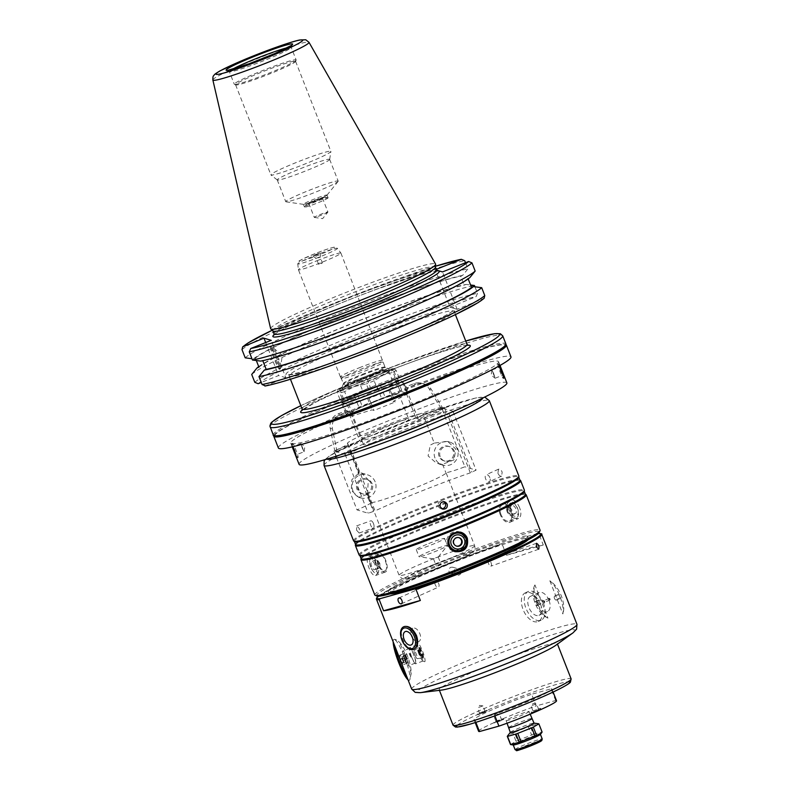 <?xml version="1.0" encoding="UTF-8"?>
<svg xmlns="http://www.w3.org/2000/svg" width="790" height="790" viewBox="0 0 790 790"><rect width="100%" height="100%" fill="white"/><g stroke="black" fill="none" stroke-linecap="round" stroke-linejoin="round"><path stroke-width="0.59" stroke-dasharray="3.95 2.96" d="M342.692 402.949L347.136 404.292L367.429 398.081L368.821 398.496L370.954 402.673L392.067 394.24L389.924 390.072L388.542 389.648L403.453 381.837L398.851 380.434A30.435 2.173 158.6 0 1 398.92 380.908A30.435 2.173 158.6 0 1 387.693 386.932A30.435 2.173 158.6 0 1 359.539 398.17L348.153 400.658L344.608 391.603L354.927 386.399L366.313 383.91L369.868 392.966L359.539 398.17A30.435 2.173 158.6 0 1 342.692 402.949A30.435 2.173 158.6 0 1 342.564 402.92L340.628 401.132L337.083 392.077L337.942 391.139L339.878 392.926L343.423 401.982L342.564 402.92A30.435 2.173 158.6 0 1 348.43 398.911A30.435 2.173 158.6 0 1 353.723 396.422L362.65 390.793L359.104 381.738L349.111 384.641L340.184 390.27L343.739 399.325L353.723 396.422A30.435 2.173 158.6 0 1 367.35 390.665A30.435 2.173 158.6 0 1 381.876 385.174L392.196 379.97L388.65 370.915L377.255 373.403L366.935 378.608L370.48 387.663L381.876 385.174A30.435 2.173 158.6 0 1 388.236 383.012A30.435 2.173 158.6 0 1 398.851 380.434L399.72 379.496L396.175 370.441L394.131 368.634A30.435 2.173 158.6 0 1 394.24 368.654L393.371 369.592L396.926 378.647L398.851 380.434L399.72 379.496A32.973 2.36 158.6 0 1 396.61 381.303L387.693 386.932L377.699 389.835L374.154 380.78L383.071 375.151L393.065 372.248L396.61 381.303M340.184 390.27A32.973 2.36 158.6 0 0 337.083 392.077L337.942 391.139A30.435 2.173 158.6 0 1 337.873 390.665A30.435 2.173 158.6 0 1 349.111 384.641A30.435 2.173 158.6 0 1 377.255 373.403A30.435 2.173 158.6 0 1 394.111 368.634L394.131 368.634M344.608 391.603A32.973 2.36 158.6 0 1 339.878 392.926M394.24 368.654A30.435 2.173 158.6 0 1 383.071 375.151A30.435 2.173 158.6 0 1 354.927 386.399A30.435 2.173 158.6 0 1 337.942 391.139M396.175 370.441A32.973 2.36 158.6 0 1 393.065 372.248M374.154 380.78A32.973 2.36 158.6 0 1 366.313 383.91M388.65 370.915A32.973 2.36 158.6 0 1 393.371 369.592M359.104 381.738A32.973 2.36 158.6 0 1 366.935 378.608M348.153 400.658A32.973 2.36 158.6 0 1 343.423 401.982M377.699 389.835A32.973 2.36 158.6 0 1 369.868 392.966M392.196 379.97A32.973 2.36 158.6 0 1 396.926 378.647M362.65 390.793A32.973 2.36 158.6 0 1 370.48 387.663M340.628 401.132A32.973 2.36 158.6 0 1 343.739 399.325M389.924 390.072A124.899 8.927 -21.4 0 0 368.821 398.496M408.075 393.608L403.423 381.807L406.84 390.527L404.924 389.944L406.129 393.005L402.308 391.86L385.165 397.281L362.245 406.317L345.981 414.325L351.748 416.073L372.041 409.862L374.006 410.445L395.119 402.011L393.153 401.429L408.075 393.608L406.129 393.005L416.004 418.206L440.978 408.233L443.22 408.914L418.246 418.888L416.004 418.206M367.518 494.293L368.278 479.816L361.455 472.993L358.966 472.934L351.846 479.728L351.283 490.294L358.7 497.325L367.518 494.293L370.747 502.519A40.576 2.903 -21.4 0 0 411.047 489.563A40.576 2.903 -21.4 0 0 446.054 472.726A40.576 2.903 -21.4 0 0 445.807 472.538A25.359 1.817 158.6 0 0 464.895 466.791L443.368 412.726A25.359 1.817 -21.4 0 0 443.664 412.617L442.726 411.096M470.336 472.835L447.268 413.96L452.996 411.274L441.817 407.907A25.359 1.817 158.6 0 1 422.729 413.664A40.576 2.903 -21.4 0 0 382.429 426.63A40.576 2.903 -21.4 0 0 347.422 443.457A40.576 2.903 -21.4 0 0 347.669 443.644A25.359 1.817 158.6 0 1 347.827 443.753A25.359 1.817 158.6 0 1 333.923 451.001L345.102 454.369L351.965 452.028L375.033 510.903A88.766 6.35 158.6 0 1 470.336 472.835L476.074 470.159L464.895 466.791M434.263 443.081L430.303 445.096L428.091 455.929L436.603 463.276L442.578 464.313L453.993 459.869L455.87 449.184L447.733 441.462L434.263 443.081L422.729 413.664M382.4 427.805A25.359 1.817 158.6 0 1 408.815 419.401A25.359 1.817 158.6 0 1 385.856 430.343A25.359 1.817 158.6 0 1 361.583 437.907A25.359 1.817 158.6 0 1 382.4 427.805M372.525 402.604A25.359 1.817 -21.4 0 0 351.708 412.706A25.359 1.817 -21.4 0 0 375.981 405.142A25.359 1.817 -21.4 0 0 398.93 394.2A25.359 1.817 -21.4 0 0 372.525 402.604M438.45 565.166L441.097 564.327L438.45 565.166M435.576 557.839L438.223 556.999L435.576 557.839M431.518 550.62A15.217 1.086 158.6 0 1 447.357 545.574A15.217 1.086 158.6 0 1 447.298 545.742A15.217 1.086 158.6 0 1 433.591 552.141A15.217 1.086 158.6 0 1 419.184 556.762A15.217 1.086 158.6 0 1 419.026 556.674A15.217 1.086 158.6 0 1 431.518 550.62M428.743 543.55A15.217 1.086 158.6 0 1 444.592 538.504A15.217 1.086 158.6 0 1 430.827 545.07A15.217 1.086 158.6 0 1 416.261 549.613A15.217 1.086 158.6 0 1 428.743 543.55M320.226 263.376L322.34 262.705L320.226 263.376M318.074 257.866L320.187 257.194L318.074 257.866M316.425 254.222L320.849 252.83L312.949 255.93L316.425 254.222M317.146 260.67A22.821 1.629 158.6 0 1 340.905 253.076A22.821 1.629 158.6 0 1 340.915 253.106A22.821 1.629 158.6 0 1 320.256 262.952A22.821 1.629 158.6 0 1 298.413 269.755A22.821 1.629 158.6 0 1 298.403 269.726A22.821 1.629 158.6 0 1 317.146 260.67M359.144 367.834A22.821 1.629 158.6 0 1 382.913 360.27A22.821 1.629 158.6 0 1 382.923 360.299A22.821 1.629 158.6 0 1 362.255 370.115A22.821 1.629 158.6 0 1 340.431 376.949A22.821 1.629 158.6 0 1 340.411 376.919A22.821 1.629 158.6 0 1 359.144 367.834M359.885 369.611A22.318 1.6 158.6 0 1 383.13 362.205A22.318 1.6 158.6 0 1 383.14 362.235A22.318 1.6 158.6 0 1 362.936 371.833A22.318 1.6 158.6 0 1 341.586 378.519A22.318 1.6 158.6 0 1 341.576 378.499A22.318 1.6 158.6 0 1 359.885 369.611M362.738 377.64A25.359 1.817 158.6 0 1 389.045 369.137A25.359 1.817 158.6 0 1 389.154 369.236A25.359 1.817 158.6 0 1 366.204 380.178A25.359 1.817 158.6 0 1 341.922 387.742A25.359 1.817 158.6 0 1 341.942 387.594A25.359 1.817 158.6 0 1 362.738 377.64M363.291 379.052A25.359 1.817 158.6 0 1 389.707 370.648A25.359 1.817 158.6 0 1 366.757 381.59A25.359 1.817 158.6 0 1 342.475 389.154A25.359 1.817 158.6 0 1 363.291 379.052M398.851 380.434L395.928 380.513L380.543 385.51L357.633 394.546L342.376 401.903L341.369 402.545L342.564 402.92M447.268 413.96A88.766 6.35 -21.4 0 0 351.965 452.028M359.707 440.692L361.948 441.373L336.975 451.347L334.733 450.665L359.707 440.692L348.637 412.429L346.356 410.622L337.952 413.97A12.68 12.601 106.8 0 0 330.22 428.318L334.733 450.665M367.429 398.081L372.041 409.862M370.954 402.673L374.006 410.445M336.975 451.347L332.462 428.99A12.68 12.601 -73.2 0 1 340.194 414.651L348.597 411.294L350.879 413.111L348.637 412.429M347.136 404.292L351.748 416.073M392.067 394.24L395.119 402.011M388.542 389.648L393.153 401.429M418.246 418.888L408.045 393.588M391.494 394.072A124.899 8.927 158.6 0 1 510.182 356.28A124.899 8.927 158.6 0 1 510.962 356.843M278.376 447.989A124.899 8.927 158.6 0 1 370.382 402.505M497.868 361.198A111.588 7.979 158.6 0 1 498.559 361.702A111.588 7.979 158.6 0 1 397.577 409.852A111.588 7.979 158.6 0 1 290.769 443.141A111.588 7.979 158.6 0 1 387.051 396.847A111.588 7.979 158.6 0 1 497.868 361.198M440.218 456.709A7.604 7.554 -73.2 0 1 449.451 446.617A7.604 7.554 -73.2 0 1 454.497 456.077A7.604 7.554 -73.2 0 1 440.218 456.709M439.102 456.373A7.604 7.554 -73.2 0 1 448.325 446.271A7.604 7.554 -73.2 0 1 453.371 455.741A7.604 7.554 -73.2 0 1 439.102 456.373M434.994 458.012A12.047 11.969 -73.2 0 1 449.609 442.025A12.047 11.969 -73.2 0 1 457.598 457.005A12.047 11.969 -73.2 0 1 434.994 458.012M441.817 407.907L443.664 412.617M375.181 481.9A12.047 11.969 106.8 0 0 352.587 482.897A12.047 11.969 106.8 0 0 372.841 494.481A12.047 11.969 106.8 0 0 375.181 481.9M371.073 483.539A7.604 7.554 106.8 0 0 356.803 484.171A7.604 7.554 106.8 0 0 369.601 491.489A7.604 7.554 106.8 0 0 371.073 483.539M372.199 483.875A7.604 7.554 106.8 0 0 357.929 484.507A7.604 7.554 106.8 0 0 370.717 491.824A7.604 7.554 106.8 0 0 372.199 483.875M335.404 453.964L335.76 455.712A25.359 1.817 -21.4 0 0 336.046 455.593L335.404 453.964L336.046 455.593M350.879 413.111L361.948 441.373M348.597 411.294L346.356 410.622M440.978 408.233L429.128 388.818A12.68 12.601 106.8 0 0 413.763 383.693L405.359 387.051L404.924 389.944M407.166 390.625L407.601 387.722L416.004 384.365A12.68 12.601 -73.2 0 1 431.36 389.49L443.22 408.914M407.601 387.722L405.359 387.051M333.923 451.001L356.991 509.886L368.18 513.253L375.033 510.903M370.747 502.519A25.359 1.817 158.6 0 1 370.905 502.638A25.359 1.817 158.6 0 1 356.991 509.886M350.355 452.67L373.433 511.545M448.868 413.318L471.946 472.193M452.996 411.274L476.074 470.159M345.102 454.369L368.18 513.253M510.498 744.526L516.038 741.297L512.829 733.09L508.059 735.194M517.618 740.576L531.611 734.996L528.392 726.79L514.409 732.379L517.618 740.576A16.995 1.215 158.6 0 0 516.038 741.297M533.428 734.354L541.861 731.994L538.652 723.788L530.208 726.148L533.428 734.354A16.995 1.215 158.6 0 0 531.611 734.996M513.372 744.98A14.585 1.047 158.6 0 1 513.224 744.901A14.585 1.047 158.6 0 1 525.804 738.857A14.585 1.047 158.6 0 1 540.291 734.196A14.585 1.047 158.6 0 1 540.38 734.265A14.585 1.047 158.6 0 1 540.321 734.424M528.392 726.79A16.995 1.215 158.6 0 1 530.208 726.148M512.829 733.09A16.995 1.215 158.6 0 1 514.409 732.379M555.666 700.513L551.094 688.841L531.64 694.282L536.212 705.944L555.666 700.513A41.85 2.992 158.6 0 1 556.535 700.76M475.876 722.366L474.899 719.878A41.85 2.992 158.6 0 1 474.04 719.631A41.85 2.992 158.6 0 1 492.624 709.558A41.85 2.992 158.6 0 1 531.64 694.282M474.899 719.878L494.352 714.446L494.905 715.849M551.094 688.841A41.85 2.992 158.6 0 1 551.963 689.097A41.85 2.992 158.6 0 1 533.369 699.16A41.85 2.992 158.6 0 1 494.352 714.446M485.406 712.076L477.851 714.713L485.406 712.076M478.612 731.303A41.85 2.992 158.6 0 1 497.196 721.231A41.85 2.992 158.6 0 1 536.212 705.944M480.478 713.449L486.048 711.533L480.478 713.449M479.461 712.945L487.015 710.309L479.461 712.945M478.631 707.435L482.986 705.905L478.631 707.435M480.942 713.321L485.297 711.79L480.942 713.321M501.127 720.628L495.577 722.603L501.127 720.628M501.581 719.71L503.477 718.653L498.618 720.164L494.036 722.356L501.581 719.71M498.362 714.871L493.997 716.392L498.362 714.871M500.663 720.757L496.308 722.277L500.663 720.757M496.199 722.001L503.753 719.364L496.199 722.001M538.938 710.062L531.384 712.699L538.938 710.062M528.984 711.474A12.334 0.879 158.6 0 1 529.053 711.523A12.334 0.879 158.6 0 1 517.894 716.856A12.334 0.879 158.6 0 1 506.084 720.529A12.334 0.879 158.6 0 1 516.739 715.414A12.334 0.879 158.6 0 1 528.984 711.474M534.01 711.435L539.59 709.519L534.01 711.435M533.003 710.931L540.558 708.294L533.003 710.931M532.164 705.421L536.529 703.89L532.164 705.421M534.475 711.306L538.839 709.785L534.475 711.306M538.039 602.474A2.192 1.264 -114.3 0 0 540.172 604.133A2.192 1.264 -114.3 0 0 540.498 601.783A2.192 1.264 -114.3 0 0 538.365 600.124A2.192 1.264 -114.3 0 0 538.039 602.474M537.654 603.066A2.192 1.264 -114.3 0 0 535.531 601.407A2.192 1.264 -114.3 0 0 535.284 603.925A2.192 1.264 -114.3 0 0 537.338 605.407A2.192 1.264 -114.3 0 0 537.654 603.066M540.646 604.666A15.721 9.036 -114.3 0 0 525.399 592.786A15.721 9.036 -114.3 0 0 523.632 610.838A15.721 9.036 -114.3 0 0 538.336 621.454A15.721 9.036 -114.3 0 0 540.646 604.666M543.481 603.382A15.721 9.036 -114.3 0 0 528.243 591.503A15.721 9.036 -114.3 0 0 526.466 609.554A15.721 9.036 -114.3 0 0 541.17 620.17A15.721 9.036 -114.3 0 0 543.481 603.382M549.149 599.235L550.008 599.906L550.136 598.958L549.287 598.287L549.149 599.235M544.656 601.437A0.889 0.514 -114.3 0 0 543.698 601.783A0.889 0.514 -114.3 0 0 544.656 601.437M544.122 601.743A1.619 0.928 -114.3 0 0 542.957 600.489A1.619 0.928 -114.3 0 0 542.365 602.385A1.619 0.928 -114.3 0 0 544.172 603.195A1.619 0.928 -114.3 0 0 544.122 601.743M549.02 600.38A10.398 5.974 -114.3 0 0 538.938 592.52A10.398 5.974 -114.3 0 0 537.773 604.459A10.398 5.974 -114.3 0 0 547.5 611.48A10.398 5.974 -114.3 0 0 549.02 600.38M540.508 604.222A10.398 5.974 -114.3 0 0 530.426 596.361A10.398 5.974 -114.3 0 0 529.261 608.3A10.398 5.974 -114.3 0 0 538.987 615.321A10.398 5.974 -114.3 0 0 540.508 604.222M559.745 596.411A2.192 1.264 -114.3 0 0 557.612 594.742A2.192 1.264 -114.3 0 0 557.286 597.092A2.192 1.264 -114.3 0 0 559.419 598.751A2.192 1.264 -114.3 0 0 559.745 596.411M554.452 598.376A2.192 1.264 65.7 0 1 554.778 596.025A2.192 1.264 65.7 0 1 556.832 597.507A2.192 1.264 65.7 0 1 556.585 600.035A2.192 1.264 65.7 0 1 554.452 598.376M410.178 655.058L409.19 653.419L410.622 657.221L410.178 655.058M404.332 657.27L403.344 655.631L404.776 659.423L404.332 657.27M402.999 658.554L402.011 656.915L403.443 660.707L402.999 658.554M405.803 657.487L404.816 655.848L406.257 659.65L405.803 657.487M415.086 655.127A4.345 0.741 -110.7 0 1 414.098 650.525A4.345 0.741 -110.7 0 1 416.35 654.317A4.345 0.741 -110.7 0 1 417.16 658.653A4.345 0.741 -110.7 0 1 415.086 655.127M420.497 653.192A5.708 0.968 -110.7 0 1 419.243 647.119A5.708 0.968 -110.7 0 1 422.166 652.115A5.708 0.968 -110.7 0 1 423.272 657.793A5.708 0.968 -110.7 0 1 420.497 653.192M419.944 653.725A9.895 1.679 -110.7 0 1 417.545 643.445A9.895 1.679 -110.7 0 1 422.828 651.869A9.895 1.679 -110.7 0 1 424.428 661.674A9.895 1.679 -110.7 0 1 419.944 653.725M418.947 654.001A8.621 1.462 -110.7 0 1 416.853 645.045A8.621 1.462 -110.7 0 1 417.041 644.837A8.621 1.462 -110.7 0 1 421.455 652.382A8.621 1.462 -110.7 0 1 423.134 660.963A8.621 1.462 -110.7 0 1 422.857 660.934A8.621 1.462 -110.7 0 1 418.947 654.001M411.462 656.826A8.621 1.462 -110.7 0 1 409.566 647.662A8.621 1.462 -110.7 0 1 413.98 655.206A8.621 1.462 -110.7 0 1 415.659 663.798A8.621 1.462 -110.7 0 1 411.462 656.826M411.56 656.727A7.861 1.333 -110.7 0 1 409.832 648.373A7.861 1.333 -110.7 0 1 413.861 655.256A7.861 1.333 -110.7 0 1 415.382 663.077A7.861 1.333 -110.7 0 1 411.56 656.727M404.549 659.383A7.861 1.333 -110.7 0 1 402.811 651.019A7.861 1.333 -110.7 0 1 406.84 657.902A7.861 1.333 -110.7 0 1 408.371 665.733A7.861 1.333 -110.7 0 1 404.549 659.383M404.924 659.028A5.076 0.859 -110.7 0 1 403.799 653.626A5.076 0.859 -110.7 0 1 406.396 658.07A5.076 0.859 -110.7 0 1 407.383 663.116A5.076 0.859 -110.7 0 1 404.924 659.028M400.945 660.529A5.076 0.859 69.3 0 0 403.413 664.627A5.076 0.859 69.3 0 0 402.426 659.571A5.076 0.859 69.3 0 0 399.829 655.137A5.076 0.859 69.3 0 0 400.945 660.529M403.048 660.144L402.594 657.991L404.036 661.783L403.048 660.144M400.234 661.2L401.221 662.85L399.789 659.048L400.234 661.2M404.757 660.272L404.302 658.119L405.803 661.793L404.757 660.272M398.911 662.484L399.898 664.123L398.456 660.331L398.911 662.484M549.86 580.769L562.855 613.939C564.791 605.495 557.582 587.098 549.86 580.769A22.318 12.828 65.7 0 1 562.855 613.939M534.929 584.936C529.537 594.939 536.746 613.336 547.924 618.116A22.318 12.828 65.7 0 1 534.929 584.936L547.924 618.116M408.045 679.835A21.814 3.703 69.3 0 0 408.618 680.2A21.814 3.703 69.3 0 0 409.556 680.131A21.814 3.703 69.3 0 0 404.519 657.092A21.814 3.703 69.3 0 0 393.677 639.624L393.43 640.009A21.814 3.703 69.3 0 0 393.173 641.865M407.206 677.672C408.094 679.973 408.874 680.792 409.556 680.131L411.175 673.85C411.649 663.936 404.934 646.803 398.377 641.204C395.988 639.466 394.417 638.942 393.677 639.624C393.005 640.295 393.252 642.102 394.407 645.015M408.618 680.2L409.556 680.131M411.175 673.85A23.078 3.92 69.3 0 0 398.377 641.204M412.489 637.698A7.317 4.207 -114.3 0 0 418.779 641.549A7.317 4.207 -114.3 0 0 419.846 633.728A7.317 4.207 -114.3 0 0 412.755 628.198A7.317 4.207 -114.3 0 0 411.472 635.466M414.148 649.133C406.682 653.419 396.175 629.363 403.996 626.648M454.181 550.087A8.878 8.818 106.8 0 0 464.945 538.316A8.878 8.818 106.8 0 0 459.296 533.092M449.095 537.2A8.878 8.818 106.8 0 0 448.029 540.202M460.294 532.095A10.142 10.072 106.8 0 0 447.091 538.691A10.142 10.072 106.8 0 0 454.438 551.469M458.842 537.644A4.394 4.365 106.8 0 0 453.124 540.498A4.394 4.365 106.8 0 0 456.314 546.038M507.743 511.298A8.878 5.105 65.7 0 1 509.046 501.828A8.878 5.105 65.7 0 1 517.351 507.822A8.878 5.105 65.7 0 1 516.344 518.013A8.878 5.105 65.7 0 1 507.743 511.298M509.481 510.686A7.12 4.098 65.7 0 1 513.194 503.299A7.12 4.098 65.7 0 1 517.687 514.744A7.12 4.098 65.7 0 1 509.481 510.686M500.939 514.379A8.878 5.105 65.7 0 1 502.233 504.899A8.878 5.105 65.7 0 1 510.538 510.893A8.878 5.105 65.7 0 1 509.54 521.084A8.878 5.105 65.7 0 1 500.939 514.379M500.228 514.576A10.142 5.836 65.7 0 1 501.719 503.744A10.142 5.836 65.7 0 1 511.209 510.597A10.142 5.836 65.7 0 1 510.064 522.239A10.142 5.836 65.7 0 1 500.228 514.576M519.623 507.763C516.976 501.69 513.846 499.073 510.221 499.902C507.239 501.798 506.597 505.472 508.306 510.933C511.298 516.848 514.715 519.336 518.566 518.398C521.222 516.66 521.578 513.115 519.623 507.763M507.219 511.969A4.394 2.528 65.7 0 1 507.861 507.279A4.394 2.528 65.7 0 1 511.969 510.241A4.394 2.528 65.7 0 1 511.476 515.287A4.394 2.528 65.7 0 1 507.219 511.969M511.002 510.261A4.394 2.528 65.7 0 1 511.644 505.57A4.394 2.528 65.7 0 1 515.751 508.543A4.394 2.528 65.7 0 1 515.258 513.579A4.394 2.528 65.7 0 1 511.002 510.261M370.905 567.151A8.878 3.713 -109.5 0 1 369.582 561.196A8.878 3.713 -109.5 0 1 371.201 556.881A8.878 3.713 -109.5 0 1 377.66 564.011A8.878 3.713 -109.5 0 1 377.126 573.619A8.878 3.713 -109.5 0 1 373.156 571.288A8.878 3.713 -109.5 0 1 370.905 567.151M370.678 567.082A7.12 2.982 -109.5 0 1 369.621 562.312A7.12 2.982 -109.5 0 1 373.433 559.932A7.12 2.982 -109.5 0 1 376.939 569.847A7.12 2.982 -109.5 0 1 372.485 570.4A7.12 2.982 -109.5 0 1 370.678 567.082M378.726 564.376A8.878 3.713 -109.5 0 1 379.012 554.116A8.878 3.713 -109.5 0 1 385.481 561.246A8.878 3.713 -109.5 0 1 384.947 570.854A8.878 3.713 -109.5 0 1 378.726 564.376M378.262 564.653A10.142 4.246 -109.5 0 1 378.588 552.921A10.142 4.246 -109.5 0 1 385.984 561.068A10.142 4.246 -109.5 0 1 385.362 572.049A10.142 4.246 -109.5 0 1 378.262 564.653M376.425 563.606C374.006 558.392 371.468 555.982 368.821 556.387C366.629 557.918 366.678 561.769 368.989 567.931C371.122 573.244 373.324 575.772 375.596 575.505C378.064 573.876 378.341 569.906 376.425 563.606M376.02 564.959A4.394 1.837 -109.5 0 1 376.168 559.883A4.394 1.837 -109.5 0 1 378.134 561.038A4.394 1.837 -109.5 0 1 379.901 566.025A4.394 1.837 -109.5 0 1 379.101 568.158A4.394 1.837 -109.5 0 1 376.02 564.959M371.685 566.499A4.394 1.837 -109.5 0 1 371.823 561.423A4.394 1.837 -109.5 0 1 375.023 564.949A4.394 1.837 -109.5 0 1 374.756 569.699A4.394 1.837 -109.5 0 1 371.685 566.499M441.719 508.711A3.802 3.782 -73.2 0 1 439.082 502.351A3.802 3.782 -73.2 0 1 443.842 501.67M497.907 473.269C498.994 475.501 500.238 476.449 501.66 476.113L502.154 472.074C501.117 469.823 499.912 468.855 498.529 469.181L497.907 473.269M489.849 477.634A3.802 2.182 -114.3 0 0 486.156 474.76A3.802 2.182 -114.3 0 0 485.732 479.125A3.802 2.182 -114.3 0 0 489.287 481.693A3.802 2.182 -114.3 0 0 489.849 477.634M356.576 530.228L359.174 533.023L359.371 528.599L356.636 525.854L356.576 530.228M373.492 523.592A3.802 1.59 70.5 0 0 370.826 520.827A3.802 1.59 70.5 0 0 370.599 524.935A3.802 1.59 70.5 0 0 373.374 527.996A3.802 1.59 70.5 0 0 373.492 523.592M452.947 573.165L454.724 569.057L452.709 567.19L450.636 567.279L448.908 568.968L448.868 571.397L450.537 573.135L452.947 573.165M460.876 570.903A3.17 3.15 106.8 0 0 454.931 571.17A3.17 3.15 106.8 0 0 460.264 574.221A3.17 3.15 106.8 0 0 460.876 570.903M435.231 584.758A3.17 1.827 65.7 0 1 435.695 581.381A3.17 1.827 65.7 0 1 438.657 583.514A3.17 1.827 65.7 0 1 438.302 587.158A3.17 1.827 65.7 0 1 435.231 584.758M378.311 596.203A88.006 6.29 158.6 0 1 503.082 543.184L502.183 544.211L506.518 555.281A88.766 6.35 158.6 0 1 543.283 545.011L538.948 533.941L537.496 533.566L502.973 543.214L456.699 560.179L416.853 576.651L397.716 585.41L378.252 596.203M488.645 563.853A3.17 1.323 -109.5 0 1 488.753 560.189A3.17 1.323 -109.5 0 1 491.064 562.727A3.17 1.323 -109.5 0 1 490.867 566.163A3.17 1.323 -109.5 0 1 488.645 563.853M506.518 555.281L543.283 545.011M538.385 533.448L537.496 533.566A88.006 6.29 158.6 0 1 538.336 533.487M500.978 370.668A7.604 0.632 68.9 0 0 497.967 364.338A7.604 0.632 68.9 0 0 497.848 364.299A7.604 0.632 68.9 0 0 499.991 371.626A7.604 0.632 68.9 0 0 503.319 378.499A7.604 0.632 68.9 0 0 503.378 378.39A7.604 0.632 68.9 0 0 500.978 370.668M499.25 365.879L499.033 363.844L499.961 365.474M493.74 373.7L491.903 370.085L495.093 378.222L493.74 373.7M294.058 451.347L292.251 445.827C292.606 444.651 296.872 455.534 296.191 455.879L294.058 451.347M294.996 451.13A7.604 0.632 -111.1 0 1 292.606 443.407A7.604 0.632 -111.1 0 1 292.665 443.299A7.604 0.632 -111.1 0 1 295.983 450.172A7.604 0.632 -111.1 0 1 298.126 457.499A7.604 0.632 -111.1 0 1 298.018 457.459A7.604 0.632 -111.1 0 1 294.996 451.13M294.858 450.024L291.48 443.753L296.951 457.953L294.858 450.024M302.244 448.098L300.891 443.575L304.081 451.712L302.244 448.098M295.816 454.931C295.134 451.623 294.068 448.908 292.616 446.775L295.796 454.951L304.051 451.771M300.891 443.575L292.616 446.775M436.603 270.141L435.26 269.746L449.915 307.132L451.683 307.666A91.107 6.518 158.6 0 1 455.386 308.781L457.163 309.315L484.112 298.353M451.683 307.666L455.386 308.781A91.107 6.518 158.6 0 1 332.541 362.422A91.107 6.518 158.6 0 1 315.783 357.376A91.107 6.518 158.6 0 1 451.683 307.666M457.163 309.315L442.509 271.928M468.184 278.9L467.966 278.337L469.862 277.576M474.948 286.8L477.525 293.376L476.015 296.704L449.915 307.132M465.517 262.734L467.927 268.886L462.614 275.394L460.708 276.154L464.244 285.17L466.149 284.41L470.573 284.983M435.26 269.746L436.278 269.331M264.917 386.043L285.871 377.729L271.217 340.342M467.966 278.337A115.755 8.275 158.6 0 1 374.46 322.093A115.755 8.275 158.6 0 1 262.645 360.339L262.784 360.684M260.749 361.099L262.645 360.339M277.191 358.137A12.047 1.086 -111.8 0 0 271.612 346.632A12.047 1.086 -111.8 0 0 271.395 346.553A12.047 1.086 -111.8 0 0 274.851 358.147A12.047 1.086 -111.8 0 0 280.332 368.93A12.047 1.086 -111.8 0 0 280.44 368.723A12.047 1.086 -111.8 0 0 277.191 358.137M273.646 357.692A12.047 1.086 68.2 0 1 270.506 346.909A12.047 1.086 68.2 0 1 276.303 358.492A12.047 1.086 68.2 0 1 279.443 369.286A12.047 1.086 68.2 0 1 273.646 357.692M265.687 342.554L278.613 375.546L261.263 382.478M256.325 360.526L255.397 358.156L251.951 358.719M285.871 377.729L278.613 375.546M510.33 732.449A12.739 0.909 158.6 0 1 510.38 732.31A12.739 0.909 158.6 0 1 521.854 726.958A12.739 0.909 158.6 0 1 533.912 723.087A12.739 0.909 158.6 0 1 533.961 723.107A12.739 0.909 158.6 0 1 534.04 723.156M327.87 211.997A7.317 0.523 158.6 0 1 327.919 212.026A7.317 0.523 158.6 0 1 327.89 212.115A7.317 0.523 158.6 0 1 321.293 215.186A7.317 0.523 158.6 0 1 314.361 217.418A7.317 0.523 158.6 0 1 314.282 217.378A7.317 0.523 158.6 0 1 320.602 214.337A7.317 0.523 158.6 0 1 327.87 211.997M322.34 197.865A7.317 0.523 158.6 0 1 322.379 197.895A7.317 0.523 158.6 0 1 315.753 201.055A7.317 0.523 158.6 0 1 308.752 203.247A7.317 0.523 158.6 0 1 315.062 200.206A7.317 0.523 158.6 0 1 322.34 197.865M324.038 197.184A9.164 0.652 158.6 0 1 315.664 201.233A9.164 0.652 158.6 0 1 307.063 203.81A9.164 0.652 158.6 0 1 315.329 199.959A9.164 0.652 158.6 0 1 323.999 197.174A9.164 0.652 158.6 0 1 324.038 197.184M328.028 197.767A12.68 0.909 158.6 0 1 328.107 197.826A12.68 0.909 158.6 0 1 316.632 203.297A12.68 0.909 158.6 0 1 304.496 207.079A12.68 0.909 158.6 0 1 304.545 206.941A12.68 0.909 158.6 0 1 315.97 201.608A12.68 0.909 158.6 0 1 327.978 197.757A12.68 0.909 158.6 0 1 328.028 197.767M326.942 195.002A12.68 0.909 158.6 0 1 327.021 195.061A12.68 0.909 158.6 0 1 326.971 195.199A12.68 0.909 158.6 0 1 315.546 200.532A12.68 0.909 158.6 0 1 303.548 204.383A12.68 0.909 158.6 0 1 303.409 204.314A12.68 0.909 158.6 0 1 314.351 199.05A12.68 0.909 158.6 0 1 326.942 195.002M338.001 180.989A28.154 2.014 158.6 0 1 338.179 181.117A28.154 2.014 158.6 0 1 338.071 181.433A28.154 2.014 158.6 0 1 312.702 193.264A28.154 2.014 158.6 0 1 286.049 201.815A28.154 2.014 158.6 0 1 285.753 201.667A28.154 2.014 158.6 0 1 310.045 189.985A28.154 2.014 158.6 0 1 338.001 180.989M329.489 159.254A28.154 2.014 158.6 0 1 329.657 159.383A28.154 2.014 158.6 0 1 329.667 159.471A28.154 2.014 158.6 0 1 304.18 171.529A28.154 2.014 158.6 0 1 277.29 180.002A28.154 2.014 158.6 0 1 277.241 179.932A28.154 2.014 158.6 0 1 301.523 168.25A28.154 2.014 158.6 0 1 329.489 159.254M330.684 151.236A32.212 2.301 158.6 0 1 330.882 151.374A32.212 2.301 158.6 0 1 330.892 151.473A32.212 2.301 158.6 0 1 301.731 165.278A32.212 2.301 158.6 0 1 270.96 174.965A32.212 2.301 158.6 0 1 270.901 174.886A32.212 2.301 158.6 0 1 298.689 161.525A32.212 2.301 158.6 0 1 330.684 151.236M295.371 61.146A32.212 2.301 158.6 0 1 295.579 61.294A32.212 2.301 158.6 0 1 295.559 61.472A32.212 2.301 158.6 0 1 266.428 75.188A32.212 2.301 158.6 0 1 235.736 84.915A32.212 2.301 158.6 0 1 235.598 84.797A32.212 2.301 158.6 0 1 263.386 71.436A32.212 2.301 158.6 0 1 295.371 61.146M295.944 59.833A33.22 2.38 158.6 0 1 296.151 59.981A33.22 2.38 158.6 0 1 296.132 60.168A33.22 2.38 158.6 0 1 266.082 74.309A33.22 2.38 158.6 0 1 234.423 84.352A33.22 2.38 158.6 0 1 234.284 84.224A33.22 2.38 158.6 0 1 262.952 70.438A33.22 2.38 158.6 0 1 295.944 59.833M270.644 328.689A88.569 6.33 158.6 0 1 347.511 291.846A88.569 6.33 158.6 0 1 435.053 263.712A88.569 6.33 158.6 0 1 435.567 264.058M272.955 330.99A87.305 6.241 158.6 0 1 272.836 330.812A87.305 6.241 158.6 0 1 348.163 294.601A87.305 6.241 158.6 0 1 434.865 266.714A87.305 6.241 158.6 0 1 435.409 267.109A87.305 6.241 158.6 0 1 435.438 267.316M245.206 357.84A124.81 8.927 158.6 0 1 346.415 310.302A124.81 8.927 158.6 0 1 467.927 268.886M253.501 358.917A117.73 8.413 158.6 0 1 348.686 314.331A117.73 8.413 158.6 0 1 462.614 275.394M255.397 358.156A115.755 8.275 158.6 0 1 348.904 314.4A115.755 8.275 158.6 0 1 460.708 276.154M258.932 367.182A115.755 8.275 158.6 0 1 352.439 323.426A115.755 8.275 158.6 0 1 464.244 285.17M258.705 366.609A117.73 8.413 158.6 0 1 356.379 321.698A117.73 8.413 158.6 0 1 466.149 284.41M251.714 374.45A124.81 8.927 158.6 0 1 352.933 326.912A124.81 8.927 158.6 0 1 474.435 285.496M274.94 435.764A123.635 8.838 158.6 0 1 381.58 384.483A123.635 8.838 158.6 0 1 504.395 344.973A123.635 8.838 158.6 0 1 505.166 345.536M273.755 435.715A124.899 8.927 158.6 0 1 384.572 383.199A124.899 8.927 158.6 0 1 505.57 344.499A124.899 8.927 158.6 0 1 506.015 344.697M299.084 464.332A111.588 7.979 158.6 0 1 395.356 418.038A111.588 7.979 158.6 0 1 506.183 382.4A111.588 7.979 158.6 0 1 506.874 382.903M444.019 407.225A44.378 3.17 158.6 0 1 444.296 407.423A44.378 3.17 158.6 0 1 404.134 426.57A44.378 3.17 158.6 0 1 361.652 439.813A44.378 3.17 158.6 0 1 399.947 421.396A44.378 3.17 158.6 0 1 444.019 407.225M385.481 438.875A44.378 3.17 158.6 0 1 363.499 444.523A44.378 3.17 158.6 0 1 401.794 426.116A44.378 3.17 158.6 0 1 445.866 411.936A44.378 3.17 158.6 0 1 446.143 412.133A44.378 3.17 158.6 0 1 426.185 422.926M353.565 540.794A88.766 6.35 158.6 0 1 430.145 503.971A88.766 6.35 158.6 0 1 518.299 475.62A88.766 6.35 158.6 0 1 518.852 476.015M354.522 541.644A88.253 6.31 158.6 0 1 354.354 541.427A88.253 6.31 158.6 0 1 430.501 504.81A88.253 6.31 158.6 0 1 518.151 476.617A88.253 6.31 158.6 0 1 518.694 477.022A88.253 6.31 158.6 0 1 518.724 477.288M355.559 544.508A88.253 6.31 158.6 0 1 355.53 544.231A88.253 6.31 158.6 0 1 433.404 507.219A88.253 6.31 158.6 0 1 519.356 479.698A88.253 6.31 158.6 0 1 519.741 479.885A88.253 6.31 158.6 0 1 519.899 480.103M355.382 545.228A88.766 6.35 158.6 0 1 433.7 508.01A88.766 6.35 158.6 0 1 520.146 480.33A88.766 6.35 158.6 0 1 520.531 480.518M359.094 554.926A88.766 6.35 158.6 0 1 435.675 518.102A88.766 6.35 158.6 0 1 523.839 489.751A88.766 6.35 158.6 0 1 524.382 490.146M360.052 555.775A88.253 6.31 158.6 0 1 359.894 555.558A88.253 6.31 158.6 0 1 436.031 518.941A88.253 6.31 158.6 0 1 523.691 490.748A88.253 6.31 158.6 0 1 524.234 491.153A88.253 6.31 158.6 0 1 524.254 491.42M361.099 558.639A88.253 6.31 158.6 0 1 361.07 558.362A88.253 6.31 158.6 0 1 438.934 521.351A88.253 6.31 158.6 0 1 524.896 493.829A88.253 6.31 158.6 0 1 525.271 494.017A88.253 6.31 158.6 0 1 525.439 494.234M360.921 559.36A88.766 6.35 158.6 0 1 439.23 522.141A88.766 6.35 158.6 0 1 525.686 494.461A88.766 6.35 158.6 0 1 526.061 494.649M374.786 594.969A88.766 6.35 158.6 0 1 451.367 558.145A88.766 6.35 158.6 0 1 539.531 529.784A88.766 6.35 158.6 0 1 540.074 530.189M376.8 596.015A87.492 6.251 158.6 0 1 449.006 560.544A87.492 6.251 158.6 0 1 538.82 531.433A87.492 6.251 158.6 0 1 539.313 532.332M527.088 536.114A74.813 5.352 158.6 0 1 527.552 536.459A74.813 5.352 158.6 0 1 459.849 568.731A74.813 5.352 158.6 0 1 388.236 591.048A74.813 5.352 158.6 0 1 452.788 560.021A74.813 5.352 158.6 0 1 527.088 536.114M390.27 593.853A74.813 5.352 158.6 0 1 389.164 593.409A74.813 5.352 158.6 0 1 453.707 562.371A74.813 5.352 158.6 0 1 528.006 538.474A74.813 5.352 158.6 0 1 528.471 538.81A74.813 5.352 158.6 0 1 527.957 539.886M441.778 690.045A63.407 4.533 158.6 0 1 439.181 689.759A63.407 4.533 158.6 0 1 493.878 663.462A63.407 4.533 158.6 0 1 556.851 643.208A63.407 4.533 158.6 0 1 557.246 643.495A63.407 4.533 158.6 0 1 555.538 645.47M474.415 545.554A40.576 2.903 158.6 0 1 474.662 545.742A40.576 2.903 158.6 0 1 437.946 563.24A40.576 2.903 158.6 0 1 399.108 575.347A40.576 2.903 158.6 0 1 432.406 559.192A40.576 2.903 158.6 0 1 474.415 545.554M347.669 443.644L359.203 473.062M442.578 464.313L445.807 472.538M434.816 564.07A35.501 2.538 158.6 0 1 469.132 554.481A35.501 2.538 158.6 0 1 412.252 577.204A35.501 2.538 158.6 0 1 434.816 564.07M340.411 376.919L298.413 269.755L297.751 263.85C300.447 260.512 290.848 264.265 314.795 253.738A18.841 1.343 158.6 0 1 333.025 248.653A18.841 1.343 158.6 0 1 302.847 260.71A18.841 1.343 158.6 0 1 314.815 253.738C324.67 249.709 335.157 246.599 334.733 247.201L337.389 248.317A21.29 1.521 158.6 0 1 318.133 257.53A21.29 1.521 158.6 0 1 297.751 263.85A21.29 1.521 158.6 0 1 315.23 255.407A21.29 1.521 158.6 0 1 337.389 248.317L340.905 253.076M361.81 374.529A22.318 1.6 158.6 0 1 385.056 367.123A22.318 1.6 158.6 0 1 364.862 376.751A22.318 1.6 158.6 0 1 343.502 383.417A22.318 1.6 158.6 0 1 361.81 374.529M362.047 375.181A22.614 1.619 158.6 0 1 385.5 367.597A22.614 1.619 158.6 0 1 365.128 377.442A22.614 1.619 158.6 0 1 343.492 384.059A22.614 1.619 158.6 0 1 362.047 375.181M397.696 380.079L402.308 391.86M345.981 414.325L341.369 402.545L346.02 414.345M342.376 401.903L346.998 413.674M348.588 403.966L353.209 415.738M402.693 382.36L407.304 394.131M395.928 380.513L400.54 392.294M380.543 385.51L385.165 397.281M377.067 386.784L381.679 398.555M357.633 394.546L362.245 406.317M354.483 395.918L359.094 407.699M332.462 428.99L330.22 428.318M340.194 414.651L337.952 413.97M431.36 389.49L429.128 388.818M416.004 384.365L413.763 383.693M457.341 725.161A60.87 4.355 158.6 0 1 515.05 698.893A60.87 4.355 158.6 0 1 569.294 681.879M419.293 653.636A5.619 0.958 -110.7 0 1 418.019 647.682A5.619 0.958 -110.7 0 1 420.932 652.58A5.619 0.958 -110.7 0 1 421.978 658.188A5.619 0.958 -110.7 0 1 419.293 653.636M419.885 653.419A5.708 0.968 -110.7 0 1 418.631 647.356A5.708 0.968 -110.7 0 1 421.554 652.352A5.708 0.968 -110.7 0 1 422.66 658.031A5.708 0.968 -110.7 0 1 419.885 653.419M411.679 689.087A88.766 6.35 158.6 0 1 488.26 652.273A88.766 6.35 158.6 0 1 576.414 623.912A88.766 6.35 158.6 0 1 576.967 624.317M538.948 533.941A88.766 6.35 158.6 0 1 541.189 534.03A88.766 6.35 158.6 0 1 541.743 534.425M376.455 599.205A88.766 6.35 158.6 0 1 417.634 577.075A88.766 6.35 158.6 0 1 502.183 544.211M258.162 383.713A122.272 8.739 158.6 0 1 357.218 337.241A122.272 8.739 158.6 0 1 476.015 296.704M508.632 727.679A12.571 0.899 158.6 0 1 519.494 722.465A12.571 0.899 158.6 0 1 531.966 718.456A12.571 0.899 158.6 0 1 532.045 718.505M515.07 749.611A14.585 1.047 158.6 0 1 527.651 743.568A14.585 1.047 158.6 0 1 542.138 738.907A14.585 1.047 158.6 0 1 542.226 738.976M518.892 748.871A13.312 0.948 158.6 0 1 532.075 743.321A13.312 0.948 158.6 0 1 541.427 740.556M287.293 47.736A33.22 2.38 158.6 0 1 291.006 47.232A33.22 2.38 158.6 0 1 291.214 47.38A33.22 2.38 158.6 0 1 261.144 61.709A33.22 2.38 158.6 0 1 229.347 71.623A33.22 2.38 158.6 0 1 232.458 69.224M212.856 79.978A51.627 3.693 158.6 0 1 257.659 58.5A51.627 3.693 158.6 0 1 308.683 42.107A51.627 3.693 158.6 0 1 308.989 42.305M274.041 333.884A87.305 6.241 158.6 0 1 349.358 297.672A87.305 6.241 158.6 0 1 436.07 269.775A87.305 6.241 158.6 0 1 436.613 270.17M274.574 334.279A89.339 6.389 158.6 0 1 353.732 297.968A89.339 6.389 158.6 0 1 436.485 270.822M272.175 330.25A122.272 8.739 158.6 0 1 435.507 266.24L352.863 295.766L272.165 330.24M242.007 349.654A124.81 8.927 158.6 0 1 343.216 302.126A124.81 8.927 158.6 0 1 464.718 260.7M254.805 382.33A124.81 8.927 158.6 0 1 356.023 334.802A124.81 8.927 158.6 0 1 477.525 293.376M345.131 360.428A88.569 6.33 158.6 0 1 289.17 375.971A88.569 6.33 158.6 0 1 358.008 342.268A88.569 6.33 158.6 0 1 450.349 310.954A88.569 6.33 158.6 0 1 453.559 310.934A88.569 6.33 158.6 0 1 454.102 311.339A88.569 6.33 158.6 0 1 402.485 337.942M302.096 408.953A88.569 6.33 158.6 0 1 378.509 372.209A88.569 6.33 158.6 0 1 466.475 343.907A88.569 6.33 158.6 0 1 467.028 344.312M303.054 409.437A91.107 6.518 158.6 0 1 383.111 372.92A91.107 6.518 158.6 0 1 466.653 345.319M300.812 405.685A122.371 8.749 158.6 0 1 465.745 341.043L392.571 366.846L321.915 395.948L300.812 405.675M270.111 426.916A124.899 8.927 158.6 0 1 377.877 375.102A124.899 8.927 158.6 0 1 501.926 335.197A124.899 8.927 158.6 0 1 502.697 335.77M273.3 435.043A124.899 8.927 158.6 0 1 381.057 383.229A124.899 8.927 158.6 0 1 505.106 343.324A124.899 8.927 158.6 0 1 505.886 343.887M327.03 459.049A83.691 5.984 158.6 0 1 397.676 424.714A83.691 5.984 158.6 0 1 482.226 397.41A83.691 5.984 158.6 0 1 482.769 398.022M324.028 465.429A88.766 6.35 158.6 0 1 400.609 428.605A88.766 6.35 158.6 0 1 488.763 400.254A88.766 6.35 158.6 0 1 489.316 400.649M420.438 692.652A85.004 6.073 158.6 0 1 479.688 661.26A85.004 6.073 158.6 0 1 574.725 629.857A85.004 6.073 158.6 0 1 572.957 632.879M453.045 725.141A63.407 4.533 158.6 0 1 507.743 698.834A63.407 4.533 158.6 0 1 570.716 678.58A63.407 4.533 158.6 0 1 571.111 678.867M398.92 380.908L399.434 380.267M347.422 443.457L358.966 472.934M367.251 494.056L399.108 575.347C400.737 578.013 402.574 579.159 404.608 578.784L408.282 578.27C414.385 577.046 432.634 570.736 450.833 563.092L470.119 553.988L473.635 551.311C474.879 550.492 475.225 548.635 474.662 545.742L446.054 472.726M351.708 412.706L361.583 437.907M398.93 394.2L408.815 419.401M433.493 558.846L436.366 566.183M438.223 556.999L441.097 564.327M438.213 557.029L447.298 545.742M433.522 558.866L419.184 556.762M416.261 549.613L419.026 556.674M444.592 538.504L447.357 545.574M312.949 255.93L316.415 258.685L318.568 264.186L320.878 264.531L322.33 262.724L320.187 257.194L320.849 252.83M340.915 253.106L385.056 367.123L389.045 369.137M341.942 387.594L343.502 383.417L340.431 376.949M341.922 387.742L342.475 389.154M389.154 369.236L389.707 370.648M337.873 390.665L337.36 391.307M449.451 446.617L448.325 446.271M445.066 461.182L443.941 460.847M449.609 442.025L447.733 441.462M442.667 465.093L436.603 463.266M358.7 497.325L360.566 497.888M361.455 472.993L367.518 474.81M361.85 493.632L362.966 493.977M366.234 479.066L367.36 479.402M424.269 383.999L422.028 383.328M347.827 443.753L359.341 473.141M367.696 494.451L370.905 502.638M474.04 719.631L475.195 722.583M486.048 711.533L486.996 710.358M479.115 714.249L477.624 714.032M485.297 711.79L482.986 705.905M479.846 713.933L477.535 708.047M482.957 705.895L479.649 705.401L477.545 708.008M487.292 711.01L487.015 710.309M477.851 714.713L477.575 714.012M502.509 719.888L503.457 718.712M495.577 722.603L494.086 722.386M501.759 720.144L499.448 714.259L496.11 713.755L494.007 716.362L496.308 722.277M503.753 719.364L503.477 718.653M494.313 723.057L494.036 722.356M539.59 709.519L540.538 708.354M532.658 712.244L531.166 712.027M538.839 709.785L536.529 703.89L533.191 703.396L531.087 706.003L533.378 711.918M540.834 708.995L540.558 708.294M531.384 712.699L531.107 711.997M538.365 600.124L535.531 601.407M540.172 604.133L537.338 605.407M528.243 591.503L525.399 592.786M541.17 620.17L538.336 621.454M549.277 598.287L543.796 600.765M550.008 599.906L544.527 602.385M544.024 600.746L542.957 600.489M544.685 602.227L544.172 603.195M538.938 592.52L530.426 596.361M547.5 611.48L538.987 615.321M556.585 600.035L559.419 598.751M554.778 596.025L557.612 594.742M404.776 659.423L410.622 657.221M403.344 655.631L409.19 653.419M410.682 657.092L410.988 654.91L409.319 653.478M404.816 655.848L402.011 656.915M406.257 659.65L403.443 660.707M417.16 658.653L423.272 657.793M414.098 650.525L419.243 647.119M422.857 660.934L424.428 661.674M416.853 645.045L417.545 643.445M417.041 644.837L409.566 647.662M423.134 660.963L415.659 663.798M409.832 648.373L402.811 651.019M415.382 663.077L408.371 665.733M403.799 653.626L399.829 655.137M407.383 663.116L403.413 664.627M402.594 657.991L399.789 659.048M404.036 661.783L401.221 662.85M405.803 661.793L406.1 659.611L404.431 658.169M404.302 658.119L398.456 660.331M405.744 661.911L399.898 664.123M412.755 628.198L405.191 631.615M418.779 641.549L411.205 644.956M453.816 551.302L455.05 551.677M459.662 531.877L460.896 532.253M456.028 545.969L456.59 546.137M458.565 537.556L459.128 537.723M509.54 521.084L516.344 518.013M502.233 504.899L509.046 501.828M510.064 522.239L518.566 518.398M501.719 503.744L510.221 499.902M511.476 515.287L515.258 513.579M507.861 507.279L511.644 505.57M372.485 570.4L373.156 571.288M369.621 562.312L369.582 561.196M379.012 554.116L371.201 556.881M384.947 570.854L377.126 573.619M378.588 552.921L368.821 556.377M385.362 572.049L375.596 575.505M379.901 566.025L379.812 563.25L378.134 561.038M376.168 559.883L371.823 561.423M379.101 568.158L374.756 569.699M444.79 501.818L442.963 501.275M442.588 509.106L440.761 508.553M498.529 469.181L486.156 474.76M501.66 476.113L489.287 481.693M359.174 533.023L373.374 527.996M356.636 525.854L370.826 520.827M450.883 573.264L457.035 575.11M452.709 567.19L458.862 569.037M401.419 603.797L438.302 587.158M398.812 598.02L435.695 581.381M536.519 543.263L488.753 560.189M538.642 549.238L490.867 566.163M499.606 365.681L497.967 364.338M503.595 376.968L503.378 378.39M503.319 378.499L504.494 378.045M497.848 364.299L499.033 363.844M491.903 370.085L491.153 375.033L495.024 378.203M495.093 378.222L503.339 375.043M491.933 370.026L500.188 366.846M296.092 455.879L298.018 457.459M292.231 445.876L292.606 443.407M292.665 443.299L291.48 443.753M298.126 457.499L296.951 457.953M304.081 451.712L304.831 446.765L300.96 443.595M280.44 368.723L282.297 355.174L271.612 346.632M271.395 346.553L270.506 346.909M280.332 368.93L279.443 369.286M314.361 217.418L322.636 218.633L327.89 212.115M308.752 203.247L314.282 217.378M322.379 197.895L327.919 212.026M307.063 203.81L304.545 206.941M323.999 197.174L327.978 197.757M303.409 204.314L304.496 207.079M327.021 195.061L328.107 197.826M326.971 195.199L338.071 181.433M303.548 204.383L286.049 201.815M277.241 179.932L285.753 201.667M329.657 159.383L338.179 181.117M329.667 159.471L330.892 151.473M277.29 180.002L270.96 174.965M235.598 84.797L270.901 174.886M295.579 61.294L330.882 151.374M295.559 61.472L296.132 60.168M235.736 84.915L234.423 84.352M227.668 70.231L229.347 71.623L234.284 84.224M291.49 45.218L291.214 47.38L296.151 59.981M437.364 270.97L418.68 275.019L377.245 289.031C353.713 297.731 331.642 306.609 311.062 315.684C293.248 323.614 281.576 329.469 276.056 333.271L274.031 334.98M455.386 314.608L454.161 309.799L452.917 310.904C449.48 313.492 441.906 317.56 430.185 323.11C413.437 330.961 393.43 339.424 370.174 348.499C343.058 358.996 320.977 366.708 303.943 371.616L288.083 374.885L290.453 379.24M468.115 345.408L466.485 345.437C462.269 345.852 454.062 347.975 441.867 351.807C423.805 357.554 402.831 365.138 378.943 374.569C351.955 385.303 330.714 394.605 315.2 402.466L302.047 410.494M290.769 443.141L292.241 446.873M498.559 361.702L500.031 365.434M361.652 439.813L363.499 444.523M444.296 407.423L446.143 412.133M324.976 459.662L329.598 455.791L367.528 437.196L428.97 412.795L475.59 397.982L484.704 397.074M388.236 591.048L389.164 593.409M527.552 536.459L528.471 538.81M439.181 689.759L439.408 690.342M557.246 643.495L557.463 644.067M551.963 689.097L553.119 692.05M506.084 720.529L507.042 723.225M529.053 711.523L530.179 714.16"/><path stroke-width="1.19" d="M506.015 344.697A124.899 8.927 158.6 0 1 506.341 345.072L510.962 356.843A124.899 8.927 158.6 0 1 397.923 410.731A124.899 8.927 158.6 0 1 278.376 447.989L273.765 436.218A124.899 8.927 158.6 0 1 273.755 435.715M510.31 732.399L507.279 736.32L510.498 744.526A16.995 1.215 158.6 0 0 510.656 744.585A16.995 1.215 158.6 0 0 510.725 744.595L507.516 736.389L515.949 734.029L519.168 742.235L510.725 744.595M542.098 732.063L541.318 733.189L536.548 735.293L533.339 727.086L538.879 723.857L542.098 732.063M534.968 736.004L520.985 741.593L517.766 733.387L531.749 727.797L534.968 736.004A16.995 1.215 158.6 0 0 536.548 735.293M541.318 733.189L540.321 734.424A14.585 1.047 158.6 0 1 527.177 740.556A14.585 1.047 158.6 0 1 513.372 744.98L510.656 744.585M520.985 741.593A16.995 1.215 158.6 0 1 519.168 742.235M533.339 727.086A16.995 1.215 158.6 0 1 531.749 727.797M517.766 733.387A16.995 1.215 158.6 0 1 515.949 734.029M494.905 715.849L498.925 726.119L479.471 731.55A41.85 2.992 158.6 0 1 478.612 731.303L475.195 722.583M479.471 731.55L475.876 722.366M553.119 692.05L556.535 700.76A41.85 2.992 158.6 0 1 537.941 710.832A41.85 2.992 158.6 0 1 498.925 726.119M393.173 641.865A21.814 3.703 69.3 0 0 398.723 662.662A21.814 3.703 69.3 0 0 408.045 679.835M394.407 645.015A23.078 3.92 69.3 0 0 407.206 677.672L376.455 599.205A88.766 6.35 158.6 0 0 379.24 599.689L380.138 598.652L414.553 589.044L416.014 589.419L420.349 600.489A88.766 6.35 158.6 0 1 383.575 610.759L379.24 599.689M537.842 533.497C541.101 533.517 542.404 533.823 541.743 534.425L576.967 624.317A88.766 6.35 158.6 0 1 496.634 662.613A88.766 6.35 158.6 0 1 411.679 689.087L407.206 677.672M404.115 639.426A7.317 4.207 65.7 0 1 405.191 631.615A7.317 4.207 65.7 0 1 412.281 637.145A7.317 4.207 65.7 0 1 411.205 644.956A7.317 4.207 65.7 0 1 404.115 639.426M411.472 635.466A7.317 4.207 -114.3 0 0 412.489 637.698M415.659 636.108A12.344 7.1 65.7 0 1 413.98 649.222A12.344 7.1 65.7 0 1 402.298 640.947A12.344 7.1 65.7 0 1 403.828 626.717A12.344 7.1 65.7 0 1 415.659 636.108M403.996 626.648L404.125 626.598C408.825 625.591 412.963 628.623 416.557 635.693C418.582 642.211 417.821 646.674 414.266 649.074L414.148 649.133M414.355 636.562A11.03 6.34 65.7 0 1 408.598 648.017A11.03 6.34 65.7 0 1 401.646 630.272A11.03 6.34 65.7 0 1 414.355 636.562M465.952 538.612A8.878 8.818 106.8 0 0 449.303 539.353A8.878 8.818 106.8 0 0 464.234 547.885A8.878 8.818 106.8 0 0 465.952 538.612M464.441 539.303A7.12 7.071 106.8 0 0 452.324 537.516A7.12 7.071 106.8 0 0 456.808 548.971A7.12 7.071 106.8 0 0 464.441 539.303M460.303 533.398L459.296 533.092A8.878 8.818 106.8 0 0 449.095 537.2M448.029 540.202A8.878 8.818 106.8 0 0 454.181 550.087L455.188 550.393M454.438 551.469A10.142 10.072 106.8 0 0 466.12 537.842A10.142 10.072 106.8 0 0 460.294 532.095M448.552 545.702C447.199 536.173 451.317 531.69 460.896 532.253C463.908 533.22 466.051 535.205 467.315 538.207C468.776 547.766 464.688 552.259 455.05 551.677C451.999 550.689 449.826 548.695 448.552 545.702M456.314 546.038A4.394 4.365 106.8 0 0 461.36 540.143A4.394 4.365 106.8 0 0 458.842 537.644M461.923 540.311A4.394 4.365 106.8 0 0 453.677 540.676A4.394 4.365 106.8 0 0 461.064 544.893A4.394 4.365 106.8 0 0 461.923 540.311M447.199 504.06C447.733 507.634 446.202 509.323 442.588 509.106L440.168 506.864C439.645 503.289 441.185 501.611 444.78 501.818L447.199 504.06M443.842 501.67A3.802 3.782 -73.2 0 1 441.719 508.711M401.883 600.42A3.17 1.827 65.7 0 1 401.419 603.797A3.17 1.827 65.7 0 1 398.348 601.407A3.17 1.827 65.7 0 1 398.812 598.02A3.17 1.827 65.7 0 1 401.883 600.42M536.43 543.303C538.642 544.419 539.412 546.374 538.731 549.198L536.37 546.947L536.519 543.263M420.349 600.489L383.575 610.759M501.926 370.451L499.794 365.918C499.112 366.264 503.378 377.146 503.734 375.971L501.926 370.451M499.961 365.474L504.494 378.045L501.127 371.774L499.25 365.879M503.368 375.023C501.917 372.89 500.85 370.174 500.169 366.866L503.339 375.043M264.917 386.043C282.346 382.874 327.86 367.548 374.361 349.269C406.653 336.56 433.779 324.947 455.761 314.43L478.059 302.679L484.112 298.353L484.774 295.559L481.693 287.678L473.398 286.592L471.502 287.353L468.184 278.9M475.175 271.069A124.81 8.927 158.6 0 1 373.966 318.597A124.81 8.927 158.6 0 1 252.464 360.023L260.749 361.099A117.73 8.413 158.6 0 0 374.677 322.162A117.73 8.413 158.6 0 0 469.862 277.576L475.175 271.069L471.976 262.882L468.618 261.5L442.509 271.928L436.603 270.141M470.573 284.983L474.435 285.496L474.948 286.8M436.278 269.331L461.36 259.318L464.718 260.7L465.517 262.734M461.36 259.318L435.507 266.22A122.272 8.739 158.6 0 1 461.36 259.318M481.693 287.678A124.81 8.927 158.6 0 1 380.474 335.207A124.81 8.927 158.6 0 1 258.972 376.632L262.063 384.513L265.42 385.905A122.272 8.739 158.6 0 0 384.207 345.368A122.272 8.739 158.6 0 0 483.273 298.887M473.398 286.592A117.73 8.413 158.6 0 1 378.213 331.178A117.73 8.413 158.6 0 1 264.285 370.125L258.972 376.632M471.502 287.353A115.755 8.275 158.6 0 1 377.995 331.109A115.755 8.275 158.6 0 1 266.181 369.365L264.285 370.125M262.784 360.684L266.181 369.365M251.951 358.719L245.206 357.84L242.007 349.654L242.668 346.859L263.969 338.16L271.217 340.342L250.766 348.509L249.255 351.836L252.464 360.023M261.263 382.478L258.162 383.713L254.805 382.33L251.714 374.45L257.036 367.943L258.932 367.182L256.325 360.526M263.969 338.16L265.687 342.554M534.04 723.156A12.739 0.909 158.6 0 1 522.516 728.657A12.739 0.909 158.6 0 1 510.33 732.449L508.632 727.679A12.571 0.899 158.6 0 0 520.669 723.936A12.571 0.899 158.6 0 0 532.045 718.505L534.04 723.156M308.989 42.305L435.567 264.058A88.569 6.33 158.6 0 1 435.636 264.334A88.569 6.33 158.6 0 1 355.441 302.333A88.569 6.33 158.6 0 1 270.792 328.936A88.569 6.33 158.6 0 1 270.644 328.689L212.856 79.978C212.796 77.321 213.063 75.889 213.665 75.682C214.495 74.991 212.984 74.991 220.163 70.804L243.221 60.089C267.435 49.898 292.241 41.337 299.854 39.974L305.769 39.777L308.989 42.305A51.627 3.693 158.6 0 1 262.28 64.612A51.627 3.693 158.6 0 1 212.856 79.978M435.636 264.334L435.438 267.316A87.305 6.241 158.6 0 1 356.399 304.772A87.305 6.241 158.6 0 1 272.955 330.99L270.792 328.936M257.036 367.943A117.73 8.413 158.6 0 1 258.705 366.609M505.166 345.536A123.635 8.838 158.6 0 1 393.282 398.871A123.635 8.838 158.6 0 1 274.94 435.764M506.341 345.072A124.899 8.927 158.6 0 1 393.311 398.96A124.899 8.927 158.6 0 1 273.765 436.218M500.031 365.434L506.874 382.903A111.588 7.979 158.6 0 1 405.882 431.044A111.588 7.979 158.6 0 1 299.084 464.332L292.241 446.873M426.185 422.926A44.378 3.17 158.6 0 1 385.481 438.875M324.028 465.429A88.766 6.35 158.6 0 0 408.983 438.954A88.766 6.35 158.6 0 0 489.316 400.649L518.852 476.015A88.766 6.35 158.6 0 1 518.872 476.291A88.766 6.35 158.6 0 1 438.519 514.32A88.766 6.35 158.6 0 1 353.723 541.012A88.766 6.35 158.6 0 1 353.565 540.794L324.028 465.429L324.127 461.103L324.976 459.662M518.872 476.291L518.724 477.288A88.253 6.31 158.6 0 1 438.825 515.1A88.253 6.31 158.6 0 1 354.522 541.644L353.723 541.012M518.744 477.14L519.899 480.103A88.253 6.31 158.6 0 1 440.03 518.181A88.253 6.31 158.6 0 1 355.559 544.508L354.404 541.545M519.85 479.974L520.531 480.518A88.766 6.35 158.6 0 1 520.699 480.725A88.766 6.35 158.6 0 1 440.366 519.03A88.766 6.35 158.6 0 1 355.401 545.505A88.766 6.35 158.6 0 1 355.382 545.228L355.51 544.379M520.699 480.725L524.382 490.146A88.766 6.35 158.6 0 1 524.412 490.422A88.766 6.35 158.6 0 1 444.059 528.451A88.766 6.35 158.6 0 1 359.262 555.143A88.766 6.35 158.6 0 1 359.094 554.926L355.401 545.505M524.412 490.422L524.254 491.42A88.253 6.31 158.6 0 1 444.365 529.231A88.253 6.31 158.6 0 1 360.052 555.775L359.262 555.143M524.284 491.271L525.439 494.234A88.253 6.31 158.6 0 1 445.57 532.312A88.253 6.31 158.6 0 1 361.099 558.639L359.934 555.676M525.389 494.106L526.061 494.649A88.766 6.35 158.6 0 1 526.229 494.866A88.766 6.35 158.6 0 1 445.906 533.161A88.766 6.35 158.6 0 1 360.941 559.636A88.766 6.35 158.6 0 1 360.921 559.36L361.05 558.51M526.229 494.866L540.074 530.189A88.766 6.35 158.6 0 1 540.034 530.692A88.766 6.35 158.6 0 1 459.75 568.484A88.766 6.35 158.6 0 1 375.171 595.305A88.766 6.35 158.6 0 1 374.786 594.969L360.941 559.636M540.034 530.692L539.313 532.332A87.492 6.251 158.6 0 1 460.175 569.58A87.492 6.251 158.6 0 1 376.8 596.015L375.171 595.305M527.957 539.886A74.813 5.352 158.6 0 1 460.768 571.091A74.813 5.352 158.6 0 1 390.27 593.853M420.438 692.652A85.004 6.073 158.6 0 0 498.322 666.908A85.004 6.073 158.6 0 0 572.957 632.879L555.538 645.47A63.407 4.533 158.6 0 1 499.863 670.848A63.407 4.533 158.6 0 1 441.778 690.045L420.438 692.652L415.244 692.405L411.679 689.087M569.294 681.879A60.87 4.355 158.6 0 1 510.942 709.835A60.87 4.355 158.6 0 1 457.341 725.161M541.743 534.425A88.766 6.35 158.6 0 1 500.554 556.555A88.766 6.35 158.6 0 1 416.014 589.419M538.336 533.487A88.006 6.29 158.6 0 1 506.627 552.97A88.006 6.29 158.6 0 1 414.553 589.044M484.774 295.559A124.81 8.927 158.6 0 1 383.565 343.097A124.81 8.927 158.6 0 1 262.063 384.513M471.976 262.882A124.81 8.927 158.6 0 1 370.757 310.411A124.81 8.927 158.6 0 1 249.255 351.836M468.618 261.5A122.272 8.739 158.6 0 1 369.562 307.972A122.272 8.739 158.6 0 1 250.766 348.509M540.399 734.325L542.226 738.976A14.585 1.047 158.6 0 1 529.024 745.266A14.585 1.047 158.6 0 1 515.07 749.611L513.243 744.96M541.427 740.556A13.312 0.948 158.6 0 1 526.14 747.617A13.312 0.948 158.6 0 1 518.892 748.871M232.458 69.224A33.22 2.38 158.6 0 1 259.416 57.285A33.22 2.38 158.6 0 1 287.293 47.736M292.428 43.934A35.757 2.558 158.6 0 1 246.243 64.78A35.757 2.558 158.6 0 1 239.4 62.726A35.757 2.558 158.6 0 1 292.428 43.934M302.461 39.925A46.61 3.328 158.6 0 1 242.254 67.091A46.61 3.328 158.6 0 1 233.346 64.415A46.61 3.328 158.6 0 1 302.461 39.925M435.448 267.198L436.613 270.17A87.305 6.241 158.6 0 1 357.603 307.843A87.305 6.241 158.6 0 1 274.041 333.884L272.876 330.911M436.485 270.822A89.339 6.389 158.6 0 1 438.687 270.911A89.339 6.389 158.6 0 1 352.547 312.139A89.339 6.389 158.6 0 1 274.574 334.279M243.508 346.326A122.272 8.739 158.6 0 1 272.175 330.25M402.485 337.942A88.569 6.33 158.6 0 1 345.131 360.428M455.386 314.608L467.028 344.312A88.569 6.33 158.6 0 1 386.873 382.528A88.569 6.33 158.6 0 1 302.096 408.953L290.453 379.24M466.653 345.319A91.107 6.518 158.6 0 1 469.744 345.329A91.107 6.518 158.6 0 1 380.346 387.969A91.107 6.518 158.6 0 1 303.054 409.437M270.111 426.916A124.899 8.927 158.6 0 0 389.668 389.658A124.899 8.927 158.6 0 0 502.697 335.77L500.307 333.706L494.629 333.676L465.745 341.033A122.371 8.749 158.6 0 1 498.658 333.785A122.371 8.749 158.6 0 1 351.007 401.369A122.371 8.749 158.6 0 1 300.812 405.685L281.418 415.659L272.056 421.919L270.743 423.361L269.913 426.037L273.3 435.043A124.899 8.927 158.6 0 0 392.847 397.785A124.899 8.927 158.6 0 0 505.886 343.887C506.133 345.102 505.531 346.366 504.079 347.679L492.427 355.125C472.272 366.274 427.42 385.836 382.893 402.91C332.936 422.156 288.014 436.574 277.3 436.584C274.1 436.248 272.767 435.734 273.3 435.043M482.769 398.022A83.691 5.984 158.6 0 1 407.008 433.898A83.691 5.984 158.6 0 1 327.03 459.049M380.138 598.652A88.006 6.29 158.6 0 1 378.311 596.203M557.463 644.067L571.111 678.867A63.407 4.533 158.6 0 1 513.727 706.23A63.407 4.533 158.6 0 1 453.045 725.141L439.408 690.342M503.753 375.922L503.595 376.968M534.02 723.107L538.721 723.798M542.226 738.976L541.762 740.605L533.991 744.506C521.41 749.364 515.584 751.359 516.512 750.5L515.07 749.611M291.322 45.465L275.127 53.414L249.146 63.733L227.974 70.29M437.364 270.97L436.613 270.17M274.031 334.98L274.041 333.884M272.165 330.24L248.337 342.781L242.668 346.859M467.028 344.312L468.115 345.408M302.047 410.494L302.096 408.953M502.697 335.77L505.886 343.887M489.316 400.649L484.704 397.074M378.252 596.203L376.494 598.158L376.455 599.205M572.957 632.879L576.601 629.176L576.967 624.317M571.111 678.867L570.439 682.116C570.113 682.422 570.311 683.439 557.78 689.798C546.522 695.309 532.075 701.54 514.418 708.482C496.91 715.315 482.206 720.519 470.297 724.084L457.4 727.086L455.494 727.027L453.045 725.141M507.042 723.225L508.632 727.679M530.179 714.16L532.045 718.505"/></g></svg>
